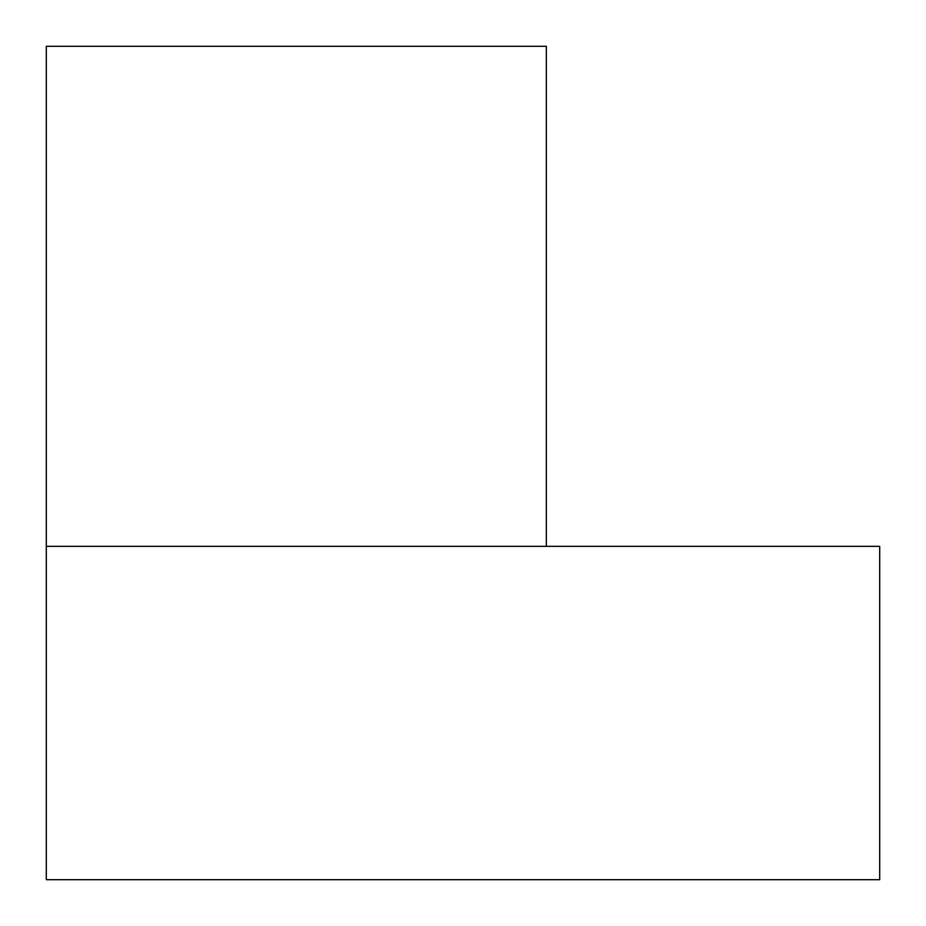 <?xml version="1.0" encoding="UTF-8"?>
<svg xmlns="http://www.w3.org/2000/svg" width="926" height="926" viewBox="0 0 926 926"><rect width="100%" height="100%" fill="white"/><g stroke="black" fill="none" stroke-linecap="round" stroke-linejoin="round"><path stroke-width="1.39" d="M46.3 879.7L46.3 546.34L879.7 546.34L879.7 879.7L46.3 879.7M546.34 546.34L546.34 46.3L46.3 46.3L46.3 546.34"/></g></svg>
